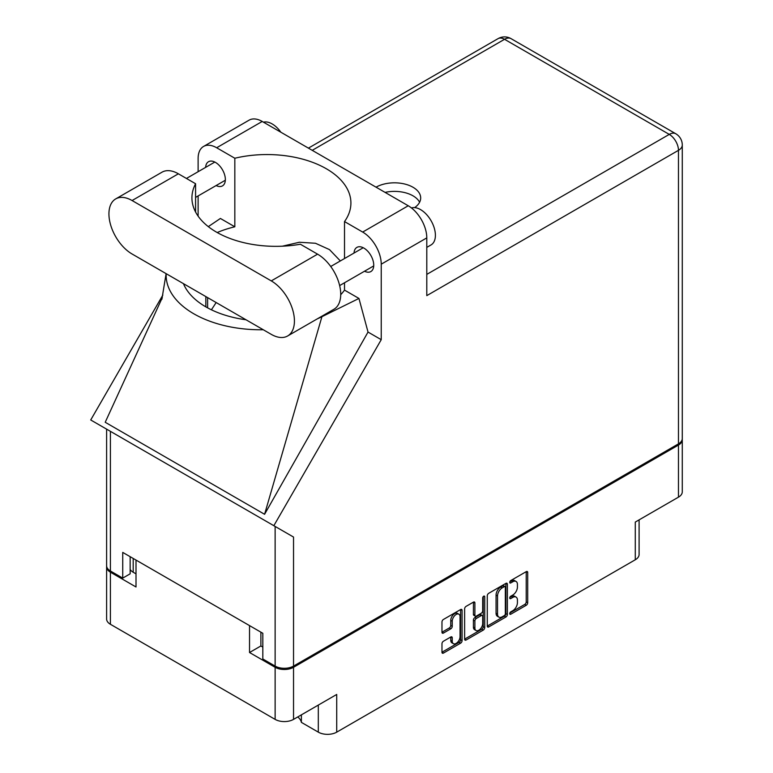 <?xml version="1.0" encoding="UTF-8"?>
<svg xmlns="http://www.w3.org/2000/svg" width="773" height="773" viewBox="0 0 773 773"><rect width="100%" height="100%" fill="white"/><g stroke="black" fill="none" stroke-linecap="round" stroke-linejoin="round"><path stroke-width="1.16" d="M458.891 614.197L457.413 613.337A5.508 3.179 120 0 0 454.659 613.607A5.508 3.179 120 0 0 450.756 620.361L452.244 621.212A5.508 3.179 120 0 1 456.138 614.467A5.508 3.179 120 0 1 458.891 614.197A5.508 3.179 120 0 1 460.041 616.719L460.041 636.643A5.508 3.179 120 0 1 457.635 642.189A5.508 3.179 120 0 1 453.384 643.667A5.508 3.179 120 0 1 452.244 641.146L452.244 637.822A2.058 1.188 120 0 0 451.819 636.884A2.058 1.188 120 0 0 450.785 636.981L443.431 641.232A2.058 1.188 120 0 0 441.972 643.754L441.972 652.248A2.058 1.188 120 0 0 442.398 653.185A2.058 1.188 120 0 0 443.431 653.088L460.621 643.165A2.058 1.188 120 0 0 462.08 640.643L462.08 610.37A2.058 1.188 120 0 0 461.645 609.424A2.058 1.188 120 0 0 460.621 609.53L443.431 619.453A2.058 1.188 120 0 0 441.972 621.975L441.972 632.227A2.058 1.188 120 0 0 442.398 633.174A2.058 1.188 120 0 0 443.431 633.068L450.785 628.826A2.058 1.188 120 0 0 452.244 626.304L452.244 621.212M483.705 596.196L484.729 596.785A1.44 0.831 120 0 0 484.429 596.128A1.44 0.831 120 0 0 483.705 596.196A1.44 0.831 120 0 0 482.69 597.964L482.69 610.747A2.058 1.188 120 0 1 481.231 613.269L476.352 616.081A2.058 1.188 120 0 1 475.318 616.187A2.058 1.188 120 0 1 474.893 615.24L474.893 602.969A2.058 1.188 120 0 0 474.467 602.022A2.058 1.188 120 0 0 473.434 602.128L473.414 614.39A2.058 1.188 120 0 0 473.839 615.327L475.318 616.187M301.383 714.851L301.383 722.378L318.312 732.147L318.312 705.073M487.27 595.819L487.27 626.091A2.058 1.188 120 0 0 487.705 627.038A2.058 1.188 120 0 0 488.729 626.932L505.919 617.009A2.058 1.188 120 0 0 507.378 614.487L507.378 584.214A2.058 1.188 120 0 0 506.953 583.267A2.058 1.188 120 0 0 505.919 583.373L488.729 593.297A2.058 1.188 120 0 0 487.27 595.819M512.77 610.699L510.76 611.858A1.44 0.831 120 0 0 509.822 613.134A1.44 0.831 120 0 0 510.045 614.284A1.44 0.831 120 0 0 510.76 614.216L526.239 605.278A2.058 1.188 120 0 0 527.698 602.756L527.698 572.484A2.058 1.188 120 0 0 527.273 571.537A2.058 1.188 120 0 0 526.239 571.643L510.76 580.571A1.44 0.831 120 0 0 509.822 581.847A1.44 0.831 120 0 0 510.045 583.006A1.44 0.831 120 0 0 510.76 582.929L512.77 581.769A6.59 3.807 120 0 1 516.064 581.451A6.59 3.807 120 0 1 517.427 584.465L517.427 586.987A6.59 3.807 120 0 1 512.77 595.065L510.76 596.215A1.44 0.831 120 0 0 509.822 597.49A1.44 0.831 120 0 0 510.045 598.64A1.44 0.831 120 0 0 510.76 598.573L512.77 597.413A6.59 3.807 120 0 1 516.064 597.085A6.59 3.807 120 0 1 517.427 600.109L517.427 602.631A6.59 3.807 120 0 1 512.77 610.699M464.621 639.136L481.782 629.232L483.27 630.092A2.058 1.188 120 0 0 484.729 627.56L484.729 596.785M483.27 630.092L466.08 640.015A2.058 1.188 120 0 1 465.056 640.112A2.058 1.188 120 0 1 464.621 639.165L464.621 608.892A2.058 1.188 120 0 1 466.08 606.37L473.434 602.128L474.893 602.969M260.887 632.169L260.887 645.957L249.534 652.518L275.13 667.292A13.015 7.508 0 0 0 293.537 667.292L293.537 719.383L336.719 694.454L336.719 732.147L635.28 559.768L635.28 522.075L678.472 497.145L678.472 445.055A13.015 7.508 0 0 0 682.279 439.74A13.015 7.508 0 0 0 682.24 439.141M293.537 667.292L678.472 445.055M639.097 519.871L639.097 554.463A13.015 7.508 180 0 1 635.28 559.768M336.719 732.147A13.015 7.508 180 0 1 318.312 732.147M297.74 716.958A19.625 11.324 180 0 1 301.383 722.378M106.645 566.28A13.015 7.508 0 0 0 106.606 566.88A13.015 7.508 0 0 0 110.413 572.194L136.009 586.978L136.009 560.067L249.534 625.608L249.534 652.518M293.537 719.383A13.015 7.508 180 0 1 275.13 719.383L110.413 624.284A13.015 7.508 180 0 1 106.606 618.97L106.606 566.88M516.064 597.085L514.576 596.234A6.59 3.807 120 0 0 511.282 596.563L512.77 597.413M509.851 597.384L511.282 596.563M516.064 581.451L514.576 580.591A6.59 3.807 120 0 0 511.282 580.919L512.77 581.769M509.851 581.74L511.282 580.919M509.851 613.028L524.751 604.418A2.058 1.188 120 0 0 526.21 601.896L526.21 571.653L527.698 572.484M488.729 626.932L487.27 626.091L504.431 616.149A2.058 1.188 120 0 0 505.89 613.627L505.89 583.383M504.315 615.579A1.44 0.831 120 0 0 505.339 613.81L505.339 587.238A1.44 0.831 120 0 0 505.04 586.581A1.44 0.831 120 0 0 504.315 586.649L502.208 587.866A6.59 3.807 120 0 0 497.541 595.944L497.541 614.11A6.59 3.807 120 0 0 498.914 617.125A6.59 3.807 120 0 0 502.208 616.796L504.315 615.579M505.04 586.581L503.552 585.721A1.44 0.831 120 0 0 502.837 585.799L504.315 586.649M498.914 617.125L497.425 616.274A6.59 3.807 120 0 1 496.063 613.25L496.063 595.084A6.59 3.807 120 0 1 500.72 587.016L502.837 585.799M483.241 596.592L483.241 626.71L484.729 627.56M474.893 627.985A5.508 3.179 120 0 0 476.033 630.507A5.508 3.179 120 0 0 480.284 629.029A5.508 3.179 120 0 0 482.69 623.482L482.69 616.468A2.058 1.188 120 0 0 482.255 615.521A2.058 1.188 120 0 0 481.231 615.627L476.352 618.439A2.058 1.188 120 0 0 474.893 620.961L474.893 627.985L473.414 627.125A5.508 3.179 120 0 0 474.554 629.647L476.033 630.507M482.255 615.521L480.777 614.661A2.058 1.188 120 0 0 479.743 614.767L481.231 615.627M473.414 627.125L473.414 620.11A2.058 1.188 120 0 1 474.864 617.579L479.743 614.767M481.782 629.232A2.058 1.188 120 0 0 483.241 626.71M453.384 643.667L451.905 642.807A5.508 3.179 120 0 1 450.756 640.286L450.756 637M443.431 633.068L441.972 632.227L449.306 627.966A2.058 1.188 120 0 0 450.756 625.444L450.756 620.361M441.972 652.219L459.133 642.305A2.058 1.188 120 0 0 460.592 639.783L460.592 609.539M260.887 645.957L262.82 647.078M133.198 558.444L133.198 572.233L136.009 573.866M133.198 572.233A13.015 7.508 180 0 1 130.154 569.469M682.279 439.74L682.279 491.831A13.015 7.508 180 0 1 678.472 497.145M287.643 335.975L333.946 309.248A32.737 18.9 -120 0 0 340.719 294.262A32.737 18.9 -120 0 0 317.577 254.162L300.368 244.229A83.948 48.467 0 0 1 191.926 197.878A83.948 48.467 0 0 1 195.579 183.732L178.379 173.799A32.737 18.9 -120 0 0 162.011 172.186L115.708 198.912A32.737 18.9 -120 0 0 110.694 225.146A32.737 18.9 -120 0 0 132.077 253.998L271.275 334.361A32.737 18.9 -120 0 0 287.643 335.975A32.737 18.9 -120 0 0 294.426 320.988A32.737 18.9 -120 0 0 271.275 280.899L132.077 200.536A32.737 18.9 -120 0 0 115.708 198.912M263.458 122.173A20.987 12.117 60 0 1 280.87 132.222M411.478 207.956A20.987 12.117 60 0 1 427.092 215.136A20.987 12.117 60 0 1 435.402 235.321A20.987 12.117 60 0 1 431.054 244.925L426.793 247.379M364.518 271.217A13.953 8.059 -120 0 0 370.847 271.565A13.953 8.059 -120 0 0 373.736 265.178A13.953 8.059 -120 0 0 367.648 251.128A13.953 8.059 -120 0 0 356.894 247.389A13.953 8.059 -120 0 0 354.024 253.042M216.121 185.549A13.953 8.059 -120 0 0 222.46 185.887A13.953 8.059 -120 0 0 225.349 179.5A13.953 8.059 -120 0 0 219.252 165.451A13.953 8.059 -120 0 0 208.497 161.721A13.953 8.059 -120 0 0 205.628 167.374M414.647 207.618A26.234 15.141 0 0 0 420.676 197.965A26.234 15.141 0 0 0 404.579 183.993A26.234 15.141 0 0 0 376.045 187.172M385.08 192.38A26.234 15.141 180 0 1 419.604 202.246M203.55 146.455L249.109 120.153A26.234 15.141 60 0 1 262.221 121.458L216.662 147.759A26.234 15.141 -120 0 0 203.55 146.455A26.234 15.141 -120 0 0 198.12 158.465L198.12 171.712M678.472 443.857L678.472 150.329A13.015 7.508 180 0 0 682.279 145.015L682.279 438.542A13.015 7.508 180 0 1 678.472 443.857L293.537 666.094A13.015 7.508 180 0 1 275.13 666.094L275.13 526.442L293.537 537.061L273.835 525.698L381.234 339.685L381.234 264.192A26.234 15.141 -120 0 0 362.682 232.064L408.241 205.763L262.221 121.458M408.241 205.763A26.234 15.141 60 0 1 426.793 237.891L426.793 295.634L678.472 150.329A13.015 7.508 60 0 0 669.263 134.396L504.547 39.297L312.234 150.329M362.682 232.064L344.516 221.571L344.516 258.53M344.516 282.763L344.516 290.117A83.948 48.467 180 0 1 340.719 294.706M317.413 318.795A94.441 54.525 0 0 0 321.916 316.708L358.952 298.446L344.516 290.117M358.952 298.446L368.025 332.061L381.234 339.685M162.291 297.653L105.215 422.28L264.588 514.296L368.025 332.061M273.835 525.698L90.721 419.971L162.852 295.035M217.194 232.538A83.948 48.467 180 0 1 234.828 226.789L234.828 158.243L216.662 147.759M198.12 216.14L198.12 195.946M234.828 226.789L220.402 218.459L208.304 226.634M275.13 526.442L110.413 431.344L110.413 570.996L122.733 578.107L130.154 573.817L130.154 556.686M110.413 570.996A13.015 7.508 180 0 1 106.606 565.681L106.606 429.141M275.13 666.094L262.82 658.983L262.82 633.28L122.733 552.405L122.733 578.107M110.413 431.344C105.457 428.474 105.457 428.474 110.413 431.344M344.516 221.571A83.948 48.467 0 0 0 350.913 203.019A83.948 48.467 0 0 0 234.828 158.243M340.352 260.936L329.511 249.621L315.481 243.263L299.344 242.258L282.396 246.191M216.169 302.543L211.406 309.799M166.185 273.681A94.441 54.525 0 0 0 263.284 329.742M246.017 319.771A83.948 48.467 180 0 1 183.462 283.662M321.916 316.708L264.588 514.296M195.579 212.015L195.579 183.732M110.413 572.194L110.413 624.284M275.13 719.383L275.13 667.292M509.745 597.983L510.76 598.573M509.745 582.34L510.76 582.929M526.21 601.896L527.698 602.756M524.751 604.418L526.239 605.278M509.745 613.627L510.76 614.216M505.919 583.373L507.378 584.214M505.89 613.627L507.378 614.487M504.431 616.149L505.919 617.009M500.72 587.016L502.208 587.866M496.063 595.084L497.541 595.944M496.063 613.25L497.541 614.11M464.621 639.165L466.08 640.015M473.414 614.39L474.893 615.24M474.864 617.579L476.352 618.439M473.414 620.11L474.893 620.961M450.785 636.981L452.244 637.822M450.756 640.286L452.244 641.146M450.756 625.444L452.244 626.304M449.306 627.966L450.785 628.826M460.621 609.53L462.08 610.37M460.592 639.783L462.08 640.643M459.133 642.305L460.621 643.165M441.972 652.248L443.431 653.088M426.793 274.386L669.263 134.396A13.015 7.508 120 0 1 675.776 133.748L511.059 38.65A13.015 7.508 120 0 0 504.547 39.297A13.015 7.508 60 0 0 498.044 38.65L308.417 148.126M426.793 237.891L381.234 264.192M293.537 537.061L293.537 666.094M207.608 307.857L207.608 297.605M205.831 306.862L205.831 296.571M178.379 173.799L132.077 200.536M317.577 254.162L271.275 280.899M330.728 266.492L363.223 247.737M186.438 178.457L214.836 162.059M195.579 197.405L225.329 180.235M339.647 285.585L373.717 265.912M166.108 273.642L161.876 299.325M511.059 38.65A13.015 13.015 0 0 0 498.044 38.65M682.279 145.015A13.015 13.015 0 0 0 675.776 133.748"/></g></svg>
